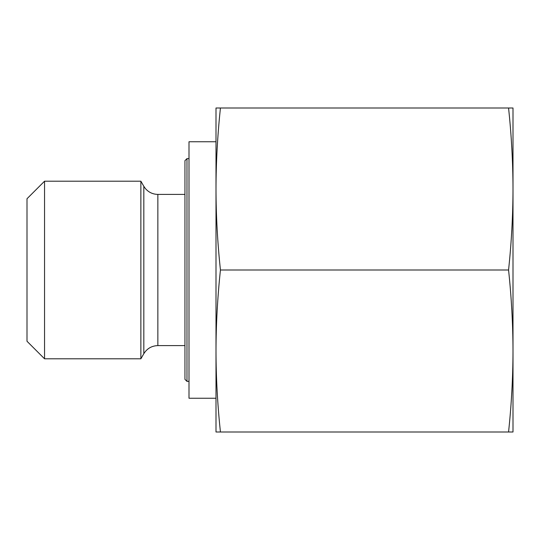 <?xml version="1.0" encoding="UTF-8"?>
<svg xmlns="http://www.w3.org/2000/svg" width="540" height="540" viewBox="0 0 540 540"><rect width="100%" height="100%" fill="white"/><g stroke="black" fill="none" stroke-linecap="round" stroke-linejoin="round"><path stroke-width="0.81" d="M220.421 270C217.519 297.594 216.047 324.594 216 351L216 189C216.047 215.406 217.519 242.406 220.421 270L508.579 270C511.481 242.406 512.953 215.406 513 189L513 432L508.579 432C511.481 404.406 512.953 377.406 513 351C512.953 324.594 511.481 297.594 508.579 270M220.421 432L216 432L216 351C216.047 377.406 217.519 404.406 220.421 432L508.579 432M216 108L220.421 108C217.519 135.594 216.047 162.594 216 189L216 108M508.579 108L513 108L513 189C512.953 162.594 511.481 135.594 508.579 108L220.421 108M184.95 345.6L157.856 345.6C151.733 345.803 147.056 348.502 143.822 353.7L140.873 358.81L140.873 181.19L143.822 186.3L143.822 353.7M44.55 181.19L27 198.74L27 341.26L44.55 358.81L44.55 181.19L140.873 181.19M44.55 358.81L140.873 358.81M513 151.538L513 189M513 351L513 388.463M216 351L216 398.25L189 398.25L189 141.75L216 141.75L216 189M184.95 270L184.95 379.35L186.975 381.375L186.975 158.625L184.95 160.65L184.95 270M157.856 345.6L157.856 194.4L184.95 194.4M143.822 186.3L145.213 188.332C148.507 192.267 152.719 194.292 157.856 194.4M186.975 381.375L189 381.375M186.975 158.625L189 158.625"/></g></svg>

